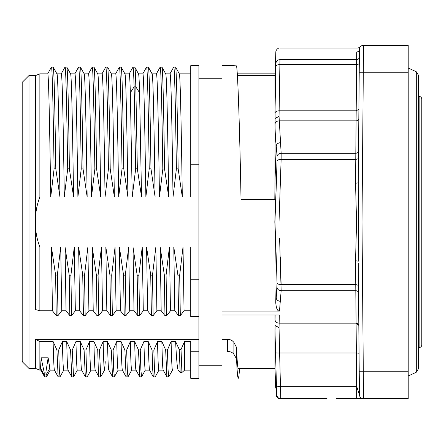 <?xml version="1.0" encoding="UTF-8"?>
<svg xmlns="http://www.w3.org/2000/svg" width="444" height="444" viewBox="0 0 444 444"><rect width="100%" height="100%" fill="white"/><g stroke="black" fill="none" stroke-linecap="round" stroke-linejoin="round"><path stroke-width="0.67" d="M56.971 73.904L53.191 67.094L51.415 67.127C52.214 64.519 53.158 107.548 54.096 168.842L50.738 196.931L39.871 196.931C37.268 203.896 35.847 210.55 35.62 216.888L35.62 75.547L28.993 75.547L22.2 82.345L22.2 361.322L22.888 362.16L22.2 361.322M130.936 358.086L130.936 361.594M22.705 362.16L28.993 368.453L28.993 75.547L22.2 82.345M184.526 341.553L181.019 349.495L181.923 372.505L184.571 370.152L184.526 341.553L190.737 341.553L190.737 378.305L198.895 378.305L198.895 339.383L35.62 339.383L35.62 368.453L28.993 368.453M198.895 339.383L198.895 65.695L190.737 65.695L190.737 196.931L182.306 196.931L178.161 168.825L176.396 168.825C175.497 107.409 174.592 64.508 173.698 67.111L169.93 73.904M35.62 339.383L39.871 341.553L39.871 370.152L35.62 368.453M190.737 351.759L198.895 351.759M178.111 370.007L180.181 372.505L179.254 349.495L181.019 349.495M179.254 349.495L175.613 341.553C176.551 360.345 177.445 369.874 178.288 370.152M167.432 349.972L168.076 370.046L168.72 376.873L166.9 376.823L165.668 349.972L167.432 349.972L171.095 341.553L175.613 341.553M165.668 349.972L161.871 341.553L157.537 341.553L153.84 350.072L154.49 369.991L155.139 376.945L158.958 370.102M155.139 376.945L153.319 376.895L152.692 369.414L152.076 350.072L153.84 350.072M152.076 350.072L148.235 341.553L143.9 341.553L140.249 349.989L140.892 370.007L141.542 376.862L145.327 370.096M141.542 376.862L139.721 376.806L138.484 349.989L140.249 349.989M138.484 349.989L134.687 341.553L130.353 341.553L126.657 350.077L127.3 369.985L127.955 376.939L131.774 370.102M127.955 376.939L126.135 376.889L124.897 350.077L126.657 350.077M124.897 350.077L121.051 341.553L116.728 341.553L113.081 349.989L111.283 349.989L107.492 341.553L103.136 341.553L99.45 350.011L100.733 376.923L104.551 370.091L105.261 361.727M100.733 376.923L98.968 376.873L98.302 369.48L97.73 350.011L99.45 350.011M97.73 350.011L93.912 341.553L89.566 341.553L85.92 349.983L86.486 370.013L87.202 376.862L90.992 370.091M87.202 376.862L85.342 376.828L84.077 349.983L85.92 349.983M84.077 349.983L80.286 341.553L75.935 341.553L72.244 350.077L73.538 376.945L77.361 370.096M73.538 376.945L71.806 376.884L70.568 350.077L72.244 350.077M70.568 350.077L66.733 341.553L62.382 341.553L58.713 349.977L59.313 370.063L60.018 376.867L63.792 370.102M60.018 376.867L58.136 376.817L56.915 349.977L58.713 349.977M56.915 349.977L53.114 341.553L39.871 341.553M171.095 341.553C171.562 360.334 172.017 369.863 172.472 370.146M168.72 376.873L172.511 370.091M163.231 370.152C162.737 369.869 162.282 360.339 161.871 341.553M157.537 341.553C157.936 360.356 158.391 369.891 158.902 370.152L163.198 370.152M149.6 370.152C149.201 369.891 148.746 360.356 148.235 341.553M143.9 341.553C144.4 360.384 144.855 369.913 145.266 370.152L149.578 370.152M136.053 370.152C135.553 369.913 135.098 360.384 134.687 341.553M130.353 341.553C130.747 360.361 131.202 369.896 131.718 370.152L136.031 370.152M116.728 341.553C117.205 360.417 117.66 369.946 118.087 370.152L122.394 370.152C122.017 369.896 121.562 360.361 121.051 341.553M118.154 370.091L114.369 376.856L113.697 370.046L113.081 349.989M111.283 349.989L112.537 376.812L114.369 376.856M108.836 370.141L112.537 376.812M108.847 370.146C108.375 369.952 107.925 360.423 107.492 341.553M103.136 341.553C103.602 360.328 104.057 369.858 104.512 370.146L104.562 370.102M95.271 370.152C94.777 369.869 94.328 360.334 93.912 341.553M89.566 341.553C89.999 360.439 90.448 369.969 90.92 370.152L95.238 370.152M81.635 370.141L85.342 376.828M75.935 341.553C76.446 360.367 76.901 369.902 77.3 370.152L81.641 370.152C81.213 369.974 80.758 360.445 80.286 341.553M68.099 370.152C67.593 369.902 67.133 360.367 66.733 341.553M62.382 341.553C62.804 360.295 63.259 369.824 63.753 370.146L68.071 370.152M54.473 370.152C54.035 369.83 53.58 360.295 53.114 341.553M54.44 370.152L50.155 370.152L48.146 357.792L41.109 357.792L40.537 368.281L40.876 370.152M50.222 370.096L46.404 376.928L46.048 374.952L44.306 374.952L44.583 376.878L40.842 370.13M40.537 368.281L44.306 374.952L44.123 372.089L45.893 372.089L46.048 374.952L49.811 368.281M44.583 376.878L46.404 376.928M44.123 372.089L41.109 357.792M48.146 357.792L45.893 372.089M181.923 372.505L180.181 372.505M35.62 216.888L35.62 227.112C35.853 233.466 37.268 240.115 39.871 247.069L51.432 247.069L52.459 310.794L39.866 310.794L35.631 309.585L35.62 227.112M35.792 221.994L198.895 221.994M183.017 247.069L179.681 275.18L177.911 275.18L173.793 247.069L174.792 310.794L178.577 315.645L180.308 315.645L184.055 310.794L183.017 247.069L190.737 247.069L190.737 279.226L198.895 279.226M174.792 310.794L170.485 310.794L169.436 247.069L173.793 247.069M169.436 247.069L166.084 274.941L166.733 315.651L164.968 315.651L161.183 310.794L156.876 310.794L155.861 247.069L160.19 247.069L161.183 310.794M164.968 315.651L164.319 274.941L166.084 274.941M164.319 274.941L160.19 247.069M155.861 247.069L152.492 275.18L150.732 275.18L146.581 247.069L147.613 310.794L143.295 310.794L142.235 247.069L146.581 247.069M142.235 247.069L138.867 275.236L137.174 275.236L133.022 247.069L134.005 310.794L129.692 310.794L128.682 247.069L133.022 247.069M128.682 247.069L125.297 275.197L123.554 275.197L119.392 247.069L120.429 310.794L116.106 310.794L115.052 247.069L119.392 247.069M115.052 247.069L111.733 275.03L109.929 275.03L105.844 247.069L106.832 310.794L102.525 310.794L101.476 247.069L105.844 247.069M101.476 247.069L98.085 275.169L98.773 315.634L102.525 310.794M83.444 315.64L82.728 274.997L78.638 247.069L79.654 310.794L83.444 315.64L85.159 315.64L88.911 310.794L87.879 247.069L92.235 247.069L96.37 274.997L98.085 275.169M87.879 247.069L84.543 275.169L82.728 274.997M74.276 247.069L70.907 275.202L69.214 275.202L65.068 247.069L66.045 310.794L69.825 315.651L71.584 315.651L75.341 310.794L74.276 247.069L78.638 247.069M52.459 310.794L56.238 315.645L57.986 315.645L61.744 310.794L60.723 247.069L65.068 247.069M60.723 247.069L57.343 274.997L55.617 275.163L51.432 247.069M54.096 168.842L55.794 168.781L59.946 196.931L64.291 196.931L67.704 168.792C66.717 107.642 65.867 64.319 64.974 67.127M66.717 67.127C67.621 64.275 68.587 108.308 69.381 168.792L67.704 168.792M69.381 168.792L73.576 196.931L77.9 196.931L81.213 169.036C80.403 107.553 79.482 64.652 78.527 67.172L74.786 73.915M80.314 67.111C81.252 65.262 82.085 107.365 83.028 168.837L81.213 169.036M83.028 168.837L87.157 196.931L91.492 196.931L94.866 168.975L96.598 168.975L100.744 196.931L105.062 196.931L108.419 168.998L110.223 168.998L114.358 196.931L118.698 196.931L122.033 168.803C121.129 107.653 120.213 64.336 119.342 67.144L115.59 73.915M121.084 67.144C122.011 64.269 122.905 108.297 123.787 168.803L122.033 168.803M123.787 168.803L127.905 196.931L132.245 196.931L135.659 168.781L137.351 168.803L141.542 196.931L139.594 92.752C139.255 80.247 138.883 73.948 138.473 73.848M148.279 67.149C149.184 64.485 150.078 107.631 150.977 168.814L149.212 168.814L145.876 196.931L141.542 196.931M150.977 168.814L155.095 196.931L159.452 196.931L162.809 169.064C161.905 107.442 160.994 64.258 160.106 67.188L156.382 73.893M161.871 67.188C162.765 64.241 163.675 107.465 164.574 169.064L162.809 169.064M164.574 169.064L168.703 196.931L173.032 196.931L176.396 168.825M198.895 164.774L190.737 164.774M28.993 75.547L35.62 75.547L39.871 73.848L39.871 196.931M169.924 73.915L173.754 67.055L175.574 67.105L179.337 73.893M142.763 73.915L146.514 67.149C147.419 64.463 148.313 107.664 149.212 168.814M179.287 73.848C180.231 72.505 181.28 126.579 182.306 196.931M175.463 67.111C176.357 64.508 177.267 107.409 178.161 168.825M173.032 196.931C172.022 127.323 171.051 72.383 169.991 73.848L165.69 73.848M165.656 73.848C166.711 72.311 167.677 128.044 168.703 196.931M160.112 67.177L161.988 67.177L165.723 73.909M159.452 196.931C158.464 127.811 157.409 72.622 156.432 73.848L152.103 73.848M152.081 73.854C153.069 72.561 154.124 127.212 155.095 196.931M146.514 67.149L148.39 67.155L152.126 73.893M145.876 196.931C144.822 127.694 143.85 72.283 142.835 73.848L138.506 73.848M137.351 168.803L135.825 86.846C135.487 73.082 135.109 66.533 134.687 67.199M132.245 196.931L130.342 92.752L134.116 86.846L135.659 168.781M124.886 73.854C125.896 72.538 126.945 127.572 127.905 196.931M130.342 92.752C129.942 80.209 129.576 73.909 129.26 73.848L124.925 73.848M129.21 73.898L132.967 67.116L134.81 67.199M132.961 67.127C133.305 66.489 133.688 73.06 134.116 86.846L135.825 86.846L139.594 92.752M119.342 67.144L121.195 67.149L124.936 73.893M118.698 196.931C117.632 127.35 116.655 72.366 115.656 73.848L111.355 73.848M111.327 73.848C112.277 72.394 113.303 126.806 114.358 196.931M110.223 168.998C109.291 107.348 108.386 64.63 107.52 67.144M111.383 73.898L107.581 67.077L105.728 67.133L101.976 73.898M108.419 168.998C107.553 107.098 106.654 64.752 105.722 67.144L105.728 67.133M105.062 196.931C104.085 127.434 103.086 72.383 102.031 73.848L97.736 73.848M97.702 73.848C98.751 72.322 99.717 128.038 100.744 196.931M96.598 168.975C95.715 108.297 94.877 64.624 93.873 67.111M97.769 73.909L93.934 67.077L92.147 67.183L88.423 73.893M94.866 168.975C93.923 107.875 93.062 64.269 92.141 67.194L92.147 67.183M91.492 196.931C90.504 127.878 89.455 72.661 88.473 73.848L84.16 73.848M84.138 73.854C85.093 72.566 86.142 126.601 87.157 196.931M78.527 67.172L80.425 67.116L84.182 73.893M77.9 196.931C76.873 127.5 75.907 72.339 74.858 73.848L70.574 73.848M70.535 73.848C71.551 72.439 72.522 128.1 73.576 196.931M61.222 73.893L64.985 67.111L66.778 67.083L70.607 73.909M64.291 196.931C63.342 128.355 62.299 72.711 61.272 73.848L56.943 73.848M56.915 73.848C57.975 72.538 58.974 128.216 59.946 196.931M55.794 168.781C54.895 107.276 54.029 64.447 53.086 67.105M50.738 196.931C49.695 127.123 48.668 72.411 47.713 73.848L39.871 73.848M190.737 279.226L190.737 316.622L198.895 316.622M66.045 310.794L61.744 310.794M79.654 310.794L75.341 310.794M92.235 247.069L93.223 310.794L88.911 310.794M93.223 310.794L97.003 315.634L98.773 315.634M106.832 310.794L110.612 315.634L112.354 315.634L116.106 310.794M120.429 310.794L124.209 315.645L125.935 315.645L129.692 310.794M134.005 310.794L137.784 315.64L139.544 315.64L143.295 310.794M147.613 310.794L151.393 315.645L153.119 315.645L156.876 310.794M170.485 310.794L166.733 315.651M190.737 310.794L184.055 310.794M39.871 247.069L39.871 310.794M55.617 275.163L56.238 315.645M57.986 315.645L57.343 274.997M69.825 315.651L69.214 275.202M70.907 275.202L71.584 315.651M85.159 315.64L84.543 275.169M96.37 274.997L97.003 315.634M109.929 275.03L110.612 315.634M112.354 315.634L111.733 275.03M123.554 275.197L124.209 315.645M125.935 315.645L125.297 275.197M137.174 275.236L137.784 315.64M139.544 315.64L138.867 275.236M150.732 275.18L151.393 315.645M153.119 315.645L152.492 275.18M177.911 275.18L178.577 315.645M180.308 315.645L179.681 275.18M233.921 65.695L222 65.695L222 378.305L222 365.734L198.895 365.734M222 78.266L198.895 78.266M236.552 347.497L236.552 358.869L233.899 354.257C232.462 352.431 230.353 351.498 227.583 351.465L227.583 339.377C230.269 339.366 232.373 340.393 233.899 342.452L236.552 347.497C237.096 361.333 237.679 368.315 238.311 368.453L275.008 368.453L275.008 330.713L275.541 352.791A4.079 0.355 -1.9 0 0 279.615 353.008L279.043 327.7L279.315 315.012L222 315.012M233.916 65.695L236.469 65.884C237.69 68.221 239.704 127.256 241.031 199.517L275.546 199.517L274.836 222C275.829 246.143 276.207 268.936 275.957 290.393L275.752 302.625C276.218 308.397 277.461 311.205 279.487 311.055L222 311.055M279.487 311.055L281.152 290.731L279.603 238.467M275.141 315.012L275.008 320.207L275.008 315.012M275.008 330.713L275.091 325.946M227.583 339.377L222 339.377M358.436 162.887L358.475 158.569L355.755 159.518L281.13 159.518L281.152 153.269L279.043 116.317L275.091 118.487L275.014 124.043C275.163 133.233 275.569 140.52 276.229 145.904L275.008 180.813L275.091 118.443M274.964 189.533L275.008 183.128M359.063 353.219L356.343 353.008L356.105 323.16L358.819 325.369L358.536 292.407M358.902 334.815L358.88 331.923M358.863 330.464L358.819 325.363A2.72 2.226 179.5 0 0 358.608 324.509M358.519 290.626L358.508 289.272M358.536 292.774L358.536 292.935A2.72 2.226 -0.5 0 0 355.822 290.731L281.152 290.731C278.799 290.52 277.439 289.455 277.078 287.534L277.056 283.155L276.229 298.096C276.662 299.961 278.011 301.026 280.275 301.293M275.752 302.625L276.229 298.096L275.957 290.393M275.008 180.813L274.808 199.517M275.091 118.487L275.008 75.547L237.39 75.547M275.008 77.767L275.008 78.277M279.043 116.317L279.975 59.629C279.881 44.184 279.881 44.184 279.975 59.629C279.881 44.184 279.881 44.184 279.975 59.629C277.589 59.857 276.235 61.078 275.902 63.292C275.807 48.213 275.807 48.213 275.902 63.292C275.807 48.213 275.807 48.213 275.902 63.292L275.008 113.287M359.307 62.987A2.72 1.56 0.5 0 1 356.588 64.519L279.931 64.519C277.539 64.624 276.179 65.357 275.857 66.717L275.863 66.472M275.091 73.132L237.235 73.132M274.947 222L279.021 222L281.13 159.518C278.727 159.562 277.372 160.007 277.056 160.845L274.947 222L276.468 263.864L274.941 222L276.468 180.164M280.292 257.52L281.13 284.482L355.755 284.482L355.544 260.667L356.105 323.16L279.087 323.16C276.723 322.949 275.369 321.883 275.014 319.958M356.144 328.271L356.288 345.671M327.039 398.695L280.231 398.695C277.683 398.335 276.334 397.025 276.179 394.76L275.979 389.338M276.185 394.827L276.706 394.755C277.034 397.141 278.388 398.451 280.774 398.695L279.615 353.008L356.343 353.008L356.637 386.286L358.458 391.897M275.541 352.791L276.706 394.755M358.28 263.475L359.424 394.294M359.424 394.649L356.637 386.286L356.637 398.695L408.208 398.695L363.503 398.695A4.079 4.079 169.2 0 1 359.424 394.649A4.079 4.079 0 0 0 363.503 398.695A4.079 4.079 169.2 0 1 359.424 394.649L359.646 395.937M356.56 222L355.544 260.667L358.264 261.25L358.735 221.994L356.56 222L355.544 183.333L355.822 153.269C357.448 153.13 358.352 152.397 358.536 151.065L358.819 118.637A2.72 2.226 0.5 0 1 356.105 120.84L279.087 120.84C276.723 121.051 275.369 122.117 275.014 124.043M276.468 263.836L277.056 283.155C277.389 283.999 278.749 284.443 281.13 284.482M280.275 142.707C278.016 142.968 276.668 144.034 276.229 145.904L277.078 156.466C277.439 154.545 278.799 153.48 281.152 153.269L355.822 153.269L356.182 110.828L358.902 109.291L358.846 115.895M408.208 398.695L408.208 222L358.735 221.994L358.264 182.75L358.902 109.291M358.524 291.17L358.491 287.806M275.929 388.039L276.179 394.794C275.324 394.328 278.394 399.35 278.588 398.346L280.225 398.695L321.684 398.695L280.336 398.695M371.511 398.695L363.625 398.695L371.511 398.695M356.637 398.695L336.169 398.695L356.637 398.695M359.507 395.432L359.224 371.75L363.303 371.75L363.503 398.695M408.208 222L408.208 45.305L363.503 45.305A4.079 4.079 9 0 0 359.424 49.351L358.28 180.525M358.502 154.867L358.48 157.753M358.486 156.96L358.519 153.374M359.834 47.608L359.424 49.34C359.24 50.938 358.33 51.815 356.704 51.981C358.186 46.703 358.186 46.703 356.704 51.981C358.186 46.703 358.186 46.703 356.704 51.981L356.588 64.519L356.637 59.629L279.975 59.629M359.252 69.025L359.257 68.526M358.475 158.336L358.43 163.314M359.279 66.245L359.274 66.755M358.641 206.282L358.724 211.061M408.208 371.75L363.303 371.75L361.993 222L359.518 222M363.453 391.897L363.353 378.305M408.208 72.25L363.303 72.25L363.503 45.305L408.208 45.305M360.095 47.142L358.064 48.024L279.909 48.024M363.403 59.096L363.403 58.48M419.13 347.53L419.13 96.465A2.72 2.72 0 0 1 421.8 99.184L421.8 344.816A2.72 2.72 0 0 1 419.13 347.535L418.481 347.547L418.481 368.792L416.289 372.239L416.289 71.762L408.208 67.993M419.13 96.465L418.481 96.453L418.481 75.208L416.289 71.762M276.185 394.899L277.289 397.436M236.552 358.869C237.102 371.717 237.684 378.199 238.311 378.305L238.955 375.824L239.582 368.453M275.091 325.53L279.043 327.7M358.48 286.447L358.475 285.431L355.755 284.482L355.822 290.731M277.056 283.183L278.294 284.127M276.623 386.075A4.079 0.355 -1.9 0 0 280.702 386.286L356.637 386.286M275.014 113.026C275.358 111.672 276.717 110.945 279.082 110.828L356.182 110.828L356.588 64.519M358.58 324.464A2.72 2.226 179.5 0 0 356.149 323.16M358.264 182.75L355.544 183.333M281.13 159.518C278.749 159.557 277.389 160.001 277.056 160.845M355.811 154.268L355.822 153.269M361.993 222L363.303 72.25L359.224 72.25L359.429 49.229M359.424 49.351L359.224 72.255M359.357 57.115C359.168 58.636 358.264 59.474 356.637 59.629M233.899 342.452L233.899 354.257M236.075 357.542L236.075 346.048M190.737 370.152L184.571 370.152M166.9 376.823L163.164 370.091M153.319 376.895L149.55 370.107M139.721 376.812L135.997 370.102M126.129 376.895L122.366 370.107M98.968 376.873L95.205 370.091M71.806 376.884L68.037 370.096M58.136 376.817L54.407 370.091M40.854 370.152L39.871 370.152M190.737 73.848L179.309 73.848M138.534 73.915L134.804 67.183M74.792 73.909L78.605 67.033M51.415 67.127L47.652 73.904M275.008 75.547L275.829 51.959C275.857 49.745 278.688 47.453 279.892 48.024M275.008 368.453L275.691 387.962M358.513 289.965L358.508 289.41M358.497 288.439L358.491 287.945M358.48 157.881L358.536 151.065M416.289 372.239L408.208 376.007M418.481 368.792L418.481 75.208M276.179 394.799L278.188 398.146L279.487 398.623M276.179 394.783L276.129 393.395"/></g></svg>
